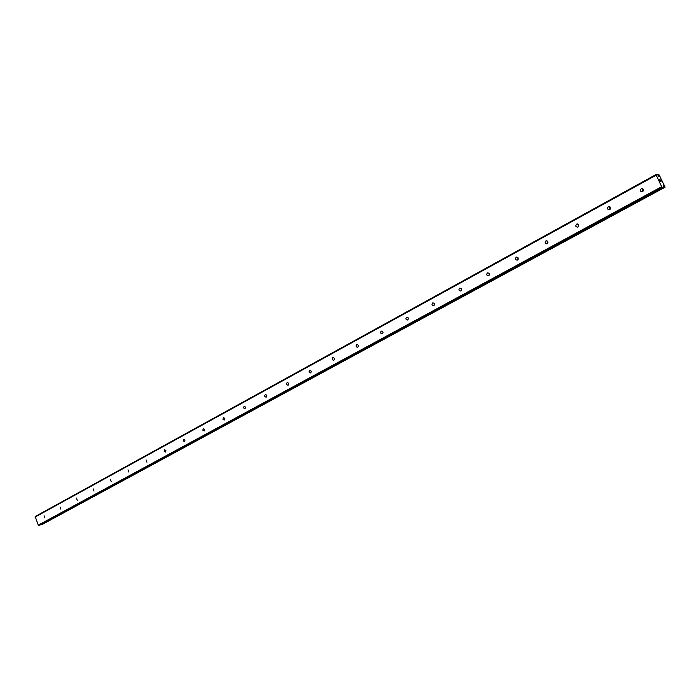<?xml version="1.0" encoding="UTF-8"?>
<svg xmlns="http://www.w3.org/2000/svg" width="700" height="700" viewBox="0 0 700 700"><rect width="100%" height="100%" fill="white"/><g stroke="black" fill="none" stroke-linecap="round" stroke-linejoin="round"><path stroke-width="1.05" d="M663.233 185.736L663.749 187.311L662.235 187.39L661.64 186.716L655.97 174.571L657.501 174.528L658.875 176.383L658.341 174.536L659.137 174.921L664.947 186.804L664.58 187.268L663.233 185.736M642.67 191.713L642.364 191.835C640.211 191.555 639.835 190.523 641.226 188.737L641.541 188.606C643.694 188.895 644.07 189.928 642.67 191.713M642.88 191.572L642.836 188.773M609.753 209.676L609.464 209.79C607.372 209.51 606.996 208.495 608.344 206.754L608.633 206.623C610.724 206.911 611.1 207.926 609.753 209.676M610.067 209.449L609.919 206.815M577.946 227.027L577.684 227.141C575.645 226.861 575.278 225.864 576.572 224.149L576.835 224.035C578.874 224.324 579.241 225.321 577.946 227.027M578.349 226.713L578.139 224.245M547.207 243.801L546.962 243.906C544.976 243.626 544.609 242.646 545.86 240.966L546.114 240.861C548.091 241.15 548.459 242.13 547.207 243.801M547.68 243.399L547.418 241.106M517.475 260.024L517.247 260.129C515.314 259.84 514.955 258.877 516.163 257.233L516.39 257.127C518.324 257.416 518.683 258.387 517.475 260.024M518.009 259.525L517.72 257.425M488.705 275.73L488.486 275.817C486.614 275.529 486.255 274.584 487.419 272.974L487.637 272.877C489.51 273.166 489.869 274.12 488.705 275.73M489.282 275.118L488.985 273.219M460.845 290.929L460.644 291.016C458.824 290.727 458.474 289.791 459.594 288.207L459.795 288.12C461.624 288.418 461.974 289.345 460.845 290.929M461.466 290.211L461.169 288.531M433.86 305.655L433.676 305.734C431.9 305.445 431.55 304.526 432.635 302.977L432.828 302.89C434.604 303.188 434.954 304.106 433.86 305.655M434.507 304.806L434.236 303.38M407.715 319.918L407.54 319.996C405.808 319.707 405.466 318.797 406.516 317.284L406.691 317.205C408.424 317.502 408.765 318.404 407.715 319.918M408.371 318.938L408.135 317.8M382.358 333.76L382.191 333.83C380.502 333.533 380.161 332.64 381.176 331.152L381.351 331.082C383.04 331.38 383.373 332.273 382.358 333.76M383.005 332.579L382.848 331.835M357.752 347.183L357.604 347.252C355.959 346.955 355.626 346.071 356.606 344.61L356.764 344.54C358.409 344.846 358.741 345.721 357.752 347.183M333.882 360.211L333.734 360.273C332.132 359.975 331.8 359.109 332.754 357.674L332.902 357.613C334.504 357.91 334.836 358.776 333.882 360.211M310.704 372.855L310.564 372.916C308.998 372.619 308.674 371.77 309.592 370.361L309.733 370.3C311.299 370.598 311.623 371.455 310.704 372.855M288.181 385.149L288.05 385.201C286.527 384.904 286.213 384.064 287.096 382.681L287.236 382.62C288.759 382.926 289.074 383.766 288.181 385.149M266.297 397.084L266.175 397.145C264.688 396.839 264.373 396.007 265.239 394.651L265.361 394.599C266.849 394.896 267.164 395.727 266.297 397.084M245.026 408.695L243.556 407.916L244.108 406.236L245.455 407.067L245.026 408.695M224.332 419.983L222.906 419.213L223.431 417.559L224.744 418.381L224.332 419.983M204.207 430.973L202.808 430.203L203.315 428.575L204.601 429.398L204.207 430.973M184.616 441.665L183.251 440.895L183.732 439.294L184.992 440.108L184.616 441.665M165.541 452.069L164.202 451.308L164.666 449.741L165.909 450.537L165.541 452.069M146.956 462.21L146.099 459.909L146.956 462.21M128.861 472.089L128.013 469.814L128.861 472.089M111.212 481.714L110.381 479.465L111.212 481.714M94.01 491.102L93.188 488.88L94.01 491.102M77.236 500.255L76.422 498.059L77.236 500.255M60.874 509.189L60.069 507.019L60.874 509.189M44.896 517.904L44.109 515.76L44.896 517.904M489.457 274.409L489.37 273.84M518.175 259.175L517.974 257.714M547.794 243.224L547.566 241.246M578.384 226.669L578.183 224.28M609.928 209.344L609.796 206.938M642.469 191.196L642.434 189.192M655.97 174.571L35.192 516.521L38.264 525.149L41.107 524.781L663.749 187.311L41.107 524.773M42.157 524.212L665 187.241M660.616 180.626L659.907 179.786M660.135 180.25L659.61 179.795M659.523 179.681L660.144 179.664L659.523 179.69L659.995 180.653M660.826 181.405L660.52 181.737L661.062 181.711M661.202 181.816L660.52 181.737M42.306 524.37L664.545 187.232L42.341 524.379M658.332 174.51L657.764 174.851M35 517.116L656.04 175.271M38.264 525.149L661.64 186.716M38.841 525.508L662.235 187.39M516.39 257.127L516.836 257.066M546.114 240.861L546.613 240.791M576.835 224.035L577.413 223.974M608.633 206.631L609.298 206.57M641.541 188.606L642.311 188.562"/></g></svg>
